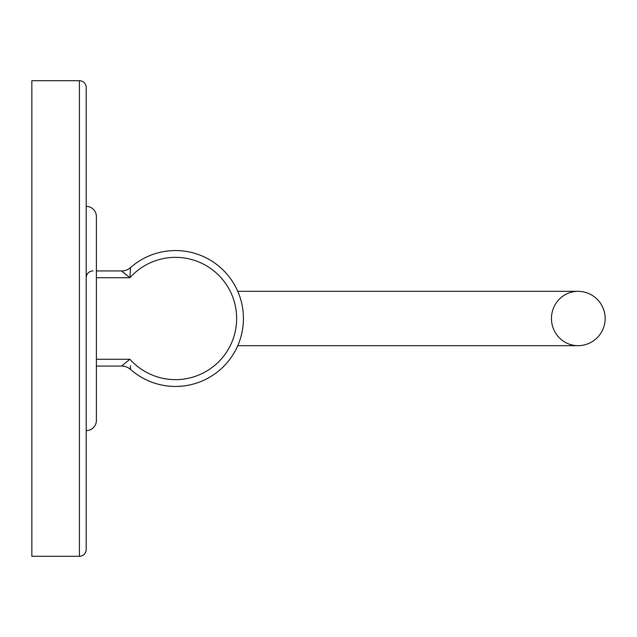 <?xml version="1.0" encoding="UTF-8"?>
<svg xmlns="http://www.w3.org/2000/svg" width="637" height="637" viewBox="0 0 637 637"><rect width="100%" height="100%" fill="white"/><g stroke="black" fill="none" stroke-linecap="round" stroke-linejoin="round"><path stroke-width="0.96" d="M79.41 556.3A6.792 6.792 0 0 0 86.202 549.5L86.202 87.5A6.792 6.792 0 0 0 79.41 80.7L31.85 80.7L31.85 556.3L79.41 556.3L79.41 80.7M86.202 430.604A10.192 10.192 0 0 0 96.394 420.412L96.394 216.588A10.192 10.192 0 0 0 86.202 206.396M175.494 250.556A67.944 67.944 0 0 1 243.43 318.5A67.944 67.944 0 0 1 175.494 386.444A67.944 67.944 0 0 0 243.43 318.5A67.944 67.944 0 0 0 130.553 267.54A67.944 67.944 0 0 1 175.494 250.556M130.553 267.54L129.916 277.732L121.563 270.94A13.592 13.592 0 0 0 130.553 267.54M96.394 270.94L121.563 270.94M130.386 365.797L130.553 369.46A13.592 13.592 0 0 0 121.563 366.06L96.394 366.06M130.553 369.46A67.944 67.944 0 0 0 175.494 386.444A67.944 67.944 0 0 1 130.553 369.46A67.944 67.944 0 0 0 175.494 386.444A67.944 67.944 0 0 1 130.553 369.46M122.638 271.88L123.753 272.835M124.104 273.13L129.916 277.732L96.394 277.732M93.002 270.94A6.792 6.792 0 0 0 86.202 277.732A6.792 6.792 0 0 1 93.002 270.94M121.563 366.06L129.916 359.268A61.152 61.152 0 0 0 236.638 318.5A61.152 61.152 0 0 0 129.916 277.732M577.974 291.324A27.176 27.176 0 0 1 605.15 318.5A27.176 27.176 0 0 1 577.974 345.676A27.176 26.507 -90 0 1 551.467 318.5A27.176 26.507 -90 0 1 577.974 291.324L237.76 291.324M96.394 359.268L129.916 359.268M577.974 345.676L237.76 345.676"/></g></svg>
